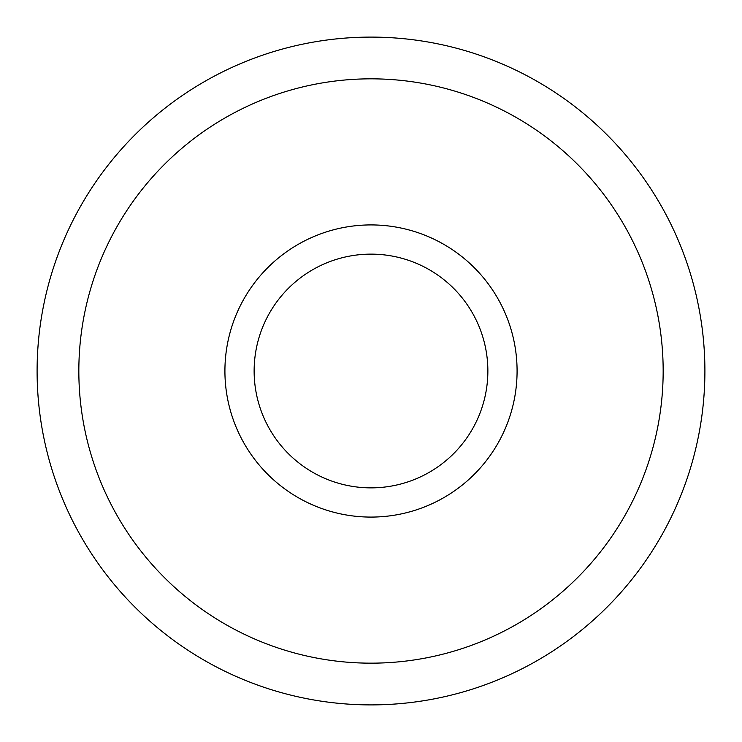 <?xml version="1.0" encoding="UTF-8"?>
<svg xmlns="http://www.w3.org/2000/svg" width="742" height="742" viewBox="0 0 742 742"><rect width="100%" height="100%" fill="white"/><g stroke="black" fill="none" stroke-linecap="round" stroke-linejoin="round"><path stroke-width="1.11" d="M371 704.9A333.9 333.9 0 0 0 660.167 204.05A333.9 333.9 0 0 0 81.833 204.05A333.9 333.9 0 0 0 371 704.9M371 663.163A292.163 292.163 0 0 0 624.022 224.919A292.163 292.163 0 0 0 117.978 224.919A292.163 292.163 0 0 0 371 663.163M371 254.135A116.865 116.865 0 0 1 472.209 429.433A116.865 116.865 0 0 1 269.791 429.433A116.865 116.865 0 0 1 371 254.135M371 224.919A146.081 146.081 0 0 1 497.511 444.041A146.081 146.081 0 0 1 244.489 444.041A146.081 146.081 0 0 1 371 224.919"/></g></svg>

